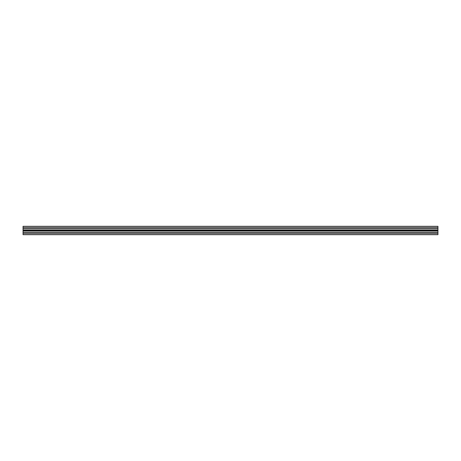 <?xml version="1.0" encoding="UTF-8"?>
<svg xmlns="http://www.w3.org/2000/svg" width="461" height="461" viewBox="0 0 461 461"><rect width="100%" height="100%" fill="white"/><g stroke="black" fill="none" stroke-linecap="round" stroke-linejoin="round"><path stroke-width="0.69" d="M23.05 233.56L23.05 226.305L437.95 226.305L437.95 234.695L23.05 234.695L23.05 233.56L437.95 233.56M23.05 230.955L437.95 230.955M23.05 230.5L437.95 230.5M23.05 230.045L437.95 230.045M23.05 228.616L437.95 228.616M23.05 232.384L437.95 232.384M23.05 232.269L437.95 232.269M23.05 228.731L437.95 228.731M23.05 227.44L437.95 227.44"/></g></svg>

